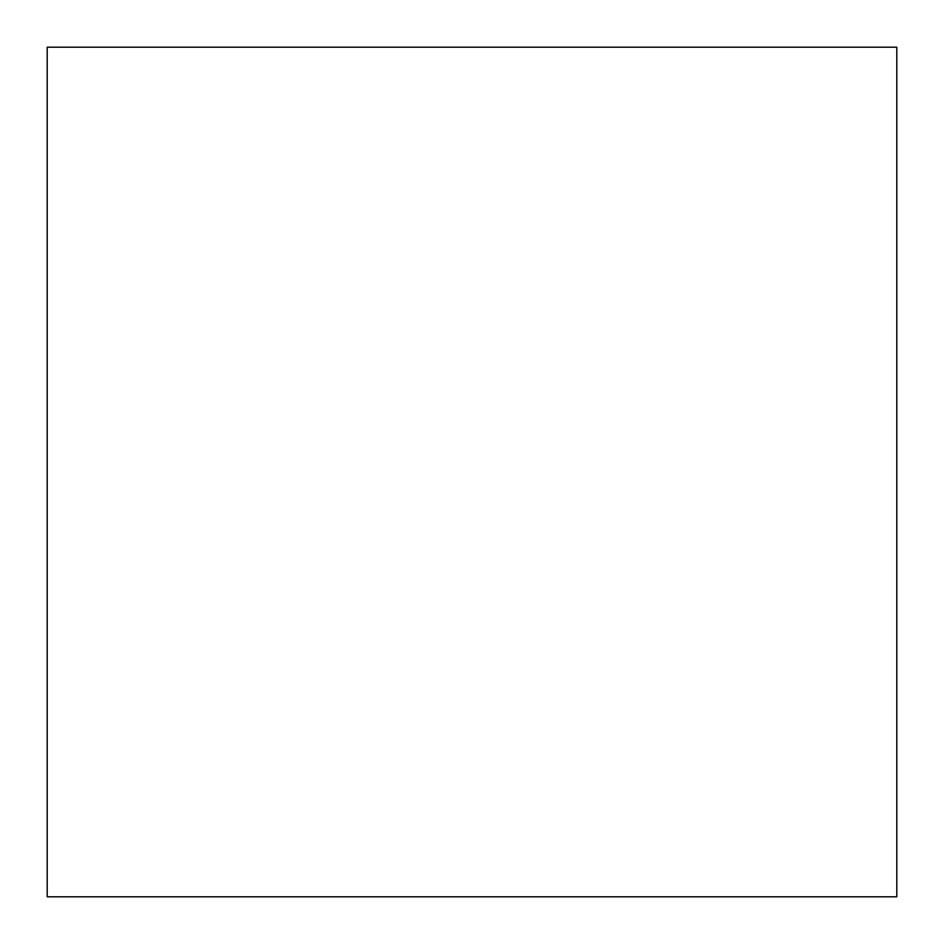 <?xml version="1.0" encoding="UTF-8"?>
<svg xmlns="http://www.w3.org/2000/svg" width="944" height="944" viewBox="0 0 944 944"><rect width="100%" height="100%" fill="white"/><g stroke="black" fill="none" stroke-linecap="round" stroke-linejoin="round"><path stroke-width="1.42" d="M896.8 896.8L896.8 47.2L47.2 47.2L47.2 896.8L896.8 896.8"/></g></svg>
